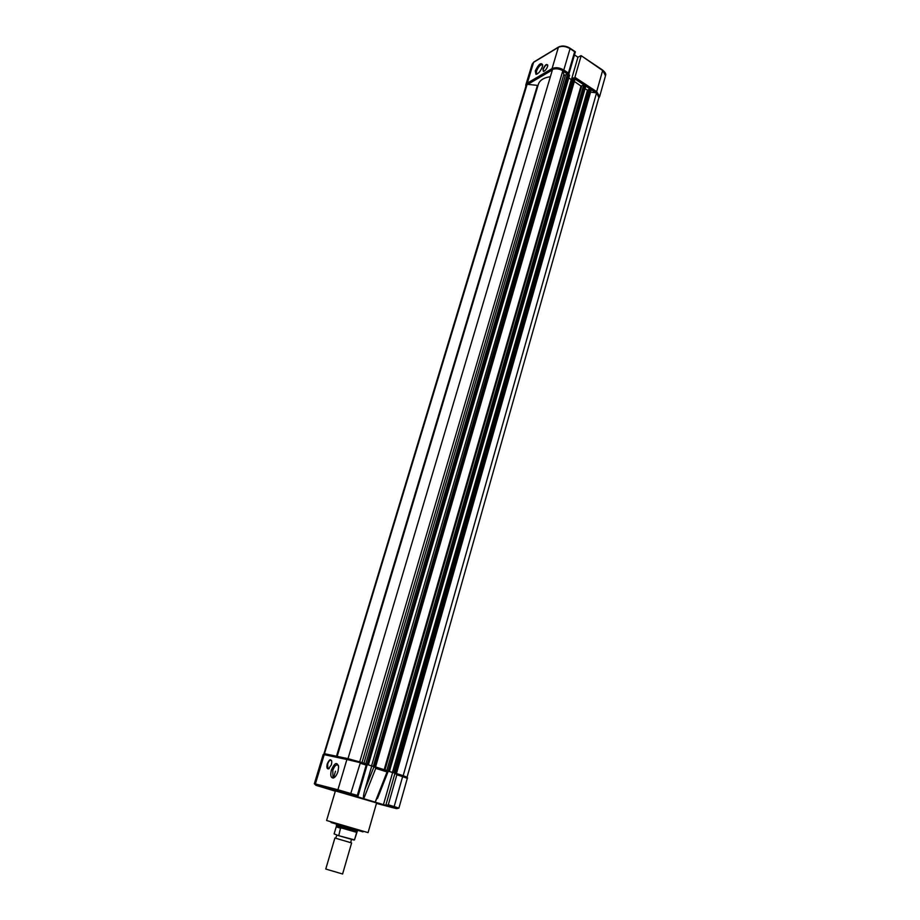<?xml version="1.0" encoding="UTF-8"?>
<svg xmlns="http://www.w3.org/2000/svg" width="920" height="920" viewBox="0 0 920 920"><rect width="100%" height="100%" fill="white"/><g stroke="black" fill="none" stroke-linecap="round" stroke-linejoin="round"><path stroke-width="1.38" d="M374.336 766.556L389.367 771.305L585.844 85.951L583.694 85.054L581.049 86.089L574.333 81.477M360.065 762.013L368.356 764.646L569.56 75.245L567.387 74.336L564.063 75.348L562.844 70.679L359.709 761.875L348.622 758.885M562.844 70.679C559.061 68.666 555.622 68.264 552.529 69.448L348.013 758.609M368.356 764.646L365.459 763.784M572.7 78.775L571.251 79.591L371.565 765.9L367.241 764.531M571.251 79.591L568.767 77.959M574.862 79.246L573.976 77.993L572.872 78.177L373.462 766.303L371.565 765.9M575.046 79.016L375.567 766.923L372.933 766.141M389.367 771.305L386.377 770.419M392.426 772.512L388.251 771.19L395.002 773.11L392.426 772.512L587.443 90.229L585.062 88.665M588.926 89.424L587.443 90.229M591.054 89.907L590.203 88.665L589.087 88.849L393.841 772.765M591.249 89.665L396.451 773.536L395.013 773.064L385.825 805.264L396.37 808.611L376.464 803.39M598.897 97.485L596.562 92.862L403.19 775.652L400.913 775.019M596.562 92.862L590.548 92.126M406.479 777.078L403.19 775.652M538.028 85.433L527.137 84.306L324.415 753.894M527.137 84.306L526.01 85.893L324.001 753.63M325.346 753.882L324.737 753.71M550.378 76.693C543.433 77.74 539.373 80.465 538.2 84.835L337.168 756.378M535.29 70.92C538.694 63.997 541.167 62.031 542.708 65.032L542.386 66.688C540.626 71.139 538.487 73.703 535.981 74.359L535.29 70.92M542.697 65.09L542.65 64.975C540.684 64.216 538.637 66.24 536.521 71.07L536.441 73.577L537.199 73.991M542.949 69.195C545.158 64.71 546.767 63.457 547.756 65.412L547.561 66.47C546.434 69.345 545.042 70.989 543.398 71.415L542.949 69.195M547.768 65.205L547.664 64.952C546.273 64.4 544.824 65.826 543.317 69.242L543.271 71.001L543.996 71.288M581.072 56.039L574.896 77.326L596.654 91.655L602.646 70.507L581.072 55.614L577.944 57.224L571.481 79.465M574.471 54.901L577.944 57.224M574.344 78.234L574.896 77.326M575.368 51.842L568.732 74.543L568.41 73.048L574.643 51.738L575.31 51.968M366.183 765.095L357.328 795.42L357.834 796.755L367.298 764.336L366.183 765.095L360.203 763.209L350.451 794.569L363.756 798.698C363.078 797.904 363.423 795.006 364.78 789.992L371.76 765.992L388.309 771.04L387.055 771.949L375.153 802.136L383.456 804.644L392.622 772.593M374.555 766.682L375.751 768.372L387.055 771.949M337.997 771.489C336.766 775.181 335.19 777.354 333.27 778.032C330.786 777.894 330.165 775.203 331.395 769.959C334.684 762.622 337.099 761.599 338.629 766.889L337.997 771.489M338.491 765.67L338.318 765.405C336.433 764.002 334.592 765.647 332.81 770.362L332.913 776.641L334.926 777.032M331.407 764.773L328.405 768.924C326.865 768.832 326.485 767.142 327.267 763.841C329.337 759.218 330.855 758.551 331.821 761.829L331.407 764.773M331.671 760.874L331.476 760.518C330.188 759.563 328.923 760.713 327.681 763.968L327.738 768.292L329.268 768.464M326.623 788.382L316.848 785.622L326.623 788.382M349.554 794.339L339.353 791.464L349.554 794.339M392.38 807.277L382.168 804.402L392.38 807.277M376.602 802.942L335.397 790.889L326.589 820.49L368.069 832.623L376.602 802.907M407.296 778.355L402.626 776.63L394.151 806.564L388.297 804.793L396.842 774.789L395.002 773.11L590.203 88.665M335.305 791.188L315.974 785.3L314.341 783.725L323.173 754.561L325.461 753.917L347.99 758.655M388.297 804.793L386.17 805.356M383.456 804.644L385.825 805.264M378.902 794.317L375.153 802.136L363.756 798.698L375.751 768.372M371.76 765.992L367.241 764.554M334.891 838.039L325.76 869.043L342.596 874L351.612 842.927L334.903 838.028M336.651 824.4L336.363 825.366L337.571 825.757L357.213 831.461L357.489 830.495M338.41 835.613L334.132 833.876L336.341 826.401L337.571 825.757L340.596 827.724L356.672 832.347L354.499 839.868L338.41 835.613L354.085 840.063M340.596 827.724L338.824 835.383M340.906 828.322L336.202 826.861M354.499 839.833L357.213 831.461M340.906 827.966L336.294 826.528M581.67 86.169L384.985 769.925M565.328 75.509L363.929 763.244M563.718 74.934L361.997 762.634M567.387 74.336L365.78 763.83M568.652 74.485L367.218 764.255M569.388 74.968L368.161 764.554M573.344 77.912L373.37 766.233M573.976 77.993L374.095 766.44M574.712 78.465L375.026 766.728M580.98 86.043L384.192 769.672M583.694 85.054L386.825 770.511M584.959 85.215L388.251 770.925M585.672 85.686L389.183 771.213M585.798 86.112L589.57 88.584L394.289 772.857M590.916 89.136L395.933 773.352M537.372 85.571L336.49 756.24M574.643 51.738L570.066 48.668L563.799 70.012L568.41 73.048M552.425 69.77L552.058 68.609L558.371 47.334L533.6 62.341L527.309 83.133L552.058 68.609C555.542 67.068 559.452 67.539 563.799 70.012L562.925 71.058M595.953 92.782L591.238 89.688M584.062 84.962L574.62 78.752M567.755 74.232L563.017 71.116M552.368 69.966L527.723 84.387M605.486 75.785L602.646 70.081C605.256 72.369 606.234 74.152 605.59 75.428L599.575 96.772M595.872 92.736L596.654 91.655L599.644 96.496L598.69 98.198M570.066 48.668C565.754 46.172 561.855 45.736 558.371 47.334L558.555 47.023C562.074 45.367 565.915 45.77 570.078 48.242L570.066 48.668M533.933 61.95L532.093 64.262L525.906 84.674M525.814 86.56L525.814 85.008L527.309 83.133L527.781 84.341M558.716 46.931L533.784 62.042L532.093 64.262M569.963 48.162L575.241 51.704M602.531 70L581.072 55.614M331.062 822.537L362.997 831.875M396.842 774.789L402.626 776.63L402.58 775.548C406.686 776.882 408.261 777.814 407.307 778.331L398.912 808.093L394.151 806.564L393.311 807.519M395.68 773.363L402.408 775.433L395.416 773.214M405.363 776.802L402.454 775.445M315.376 783.943L324.231 754.676L346.897 759.494L337.916 789.751L315.376 783.943M357.328 795.42L337.916 789.751L338.525 791.143L350.451 794.569M367.287 764.37L346.897 759.494L348.151 758.689L360.18 762.116L324.898 753.928L323.173 754.538M325.289 753.882L324.634 753.905M374.084 766.486L364.78 789.992M315.974 785.3L338.525 791.143M569.56 75.245L368.425 764.658M585.844 85.951L389.436 771.305M598.989 97.163L407.088 777.101M537.142 74.025L536.441 73.577M537.107 73.991L535.981 74.359M334.409 777.227L333.27 778.032M334.742 777.204L332.913 776.641M328.98 768.671L327.738 768.292M335.49 771.19L333.753 777.227M396.842 808.611L398.912 808.093M388.297 771.075L377.51 798.422M315.778 785.208L314.341 783.725M336.605 838.626L335.754 837.901L336.916 835.164M349.45 842.398L350.808 842.317L351.428 839.293M336.409 826.068L336.433 825.389"/></g></svg>

